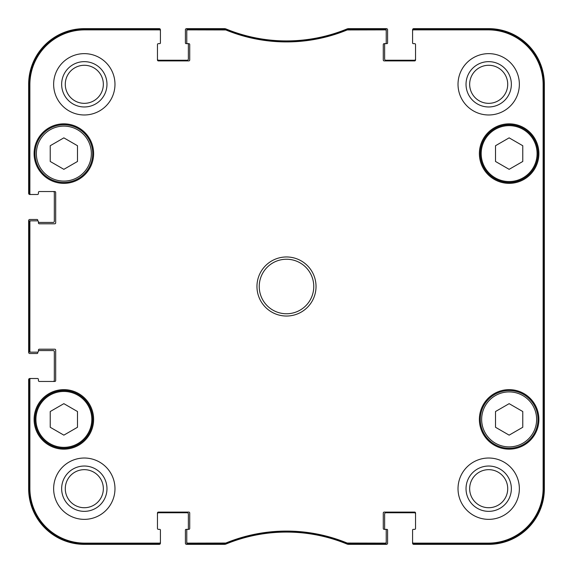 <?xml version="1.0" encoding="UTF-8"?>
<svg xmlns="http://www.w3.org/2000/svg" width="573" height="573" viewBox="0 0 573 573"><rect width="100%" height="100%" fill="white"/><g stroke="black" fill="none" stroke-linecap="round" stroke-linejoin="round"><path stroke-width="0.86" d="M509.139 137.857L522.769 145.728L522.769 161.471L509.139 169.336L495.509 161.471L495.509 145.728L509.139 137.857M77.491 145.728L77.491 161.471L63.861 169.336L50.231 161.471L50.231 145.728L63.861 137.857L77.491 145.728M77.491 427.272L63.861 435.143L50.231 427.272L50.231 411.529L63.861 403.664L77.491 411.529L77.491 427.272M522.769 411.529L522.769 427.272L509.139 435.143L495.509 427.272L495.509 411.529L509.139 403.664L522.769 411.529M35.01 153.6A28.851 28.851 0 0 0 78.286 178.583A28.851 28.851 0 0 0 78.286 128.61A28.851 28.851 0 0 0 35.01 153.6M34.101 153.6A29.76 29.76 0 0 1 78.745 127.829A29.76 29.76 0 0 1 78.745 179.37A29.76 29.76 0 0 1 34.101 153.6M347.381 29.101L347.037 29.173A159.029 159.029 0 0 1 225.963 29.173L187.679 29.101A0.91 0.91 -90 0 0 186.769 30.011L186.769 30.784A0.91 0.91 -90 0 1 187.679 29.875L225.812 29.946A159.803 159.803 0 0 0 347.188 29.946L385.321 29.875A0.91 0.91 -90 0 1 386.231 30.784L386.231 30.011A0.91 0.91 -90 0 0 385.321 29.101L347.381 29.101L347.532 29.875M413.491 29.101A0.91 0.91 -90 0 0 412.589 30.011L412.589 30.784A0.91 0.91 -90 0 1 413.491 29.875L488.239 29.875A54.886 54.886 0 0 1 543.125 84.761L543.125 488.239A54.886 54.886 0 0 1 488.239 543.125L413.491 543.125A0.91 0.91 90 0 1 412.589 542.216L412.589 542.989A0.91 0.91 90 0 0 413.491 543.899L488.239 543.899A55.66 55.66 0 0 0 543.899 488.239L543.899 84.761A55.66 55.66 0 0 0 488.239 29.101L413.491 29.101L413.491 29.875M385.321 543.899A0.91 0.91 90 0 0 386.231 542.989L386.231 542.216A0.91 0.91 90 0 1 385.321 543.125L347.188 543.054A159.803 159.803 0 0 0 225.812 543.054L187.679 543.125A0.91 0.91 90 0 1 186.769 542.216L186.769 542.989A0.91 0.91 90 0 0 187.679 543.899L225.963 543.827A159.029 159.029 0 0 1 347.037 543.827L385.321 543.899L385.321 543.125M159.509 543.899A0.91 0.91 90 0 0 160.411 542.989L160.411 542.216A0.91 0.91 90 0 1 159.509 543.125L84.761 543.125A54.886 54.886 0 0 1 29.875 488.239L29.875 379.419A0.91 0.91 180 0 1 30.784 378.509L30.011 378.509A0.91 0.91 180 0 0 29.101 379.419L29.101 488.239A55.66 55.66 0 0 0 84.761 543.899L159.509 543.899L159.509 543.125M29.101 351.249A0.91 0.91 180 0 0 30.011 352.159L30.784 352.159A0.91 0.91 180 0 1 29.875 351.249L29.875 221.751A0.91 0.91 180 0 1 30.784 220.841L30.011 220.841A0.91 0.91 180 0 0 29.101 221.751L29.101 351.249L29.875 351.249M29.101 193.581A0.91 0.91 180 0 0 30.011 194.491L30.784 194.491A0.91 0.91 180 0 1 29.875 193.581L29.875 84.761A54.886 54.886 0 0 1 84.761 29.875L159.509 29.875A0.91 0.91 -90 0 1 160.411 30.784L160.411 30.011A0.91 0.91 -90 0 0 159.509 29.101L84.761 29.101A55.66 55.66 0 0 0 29.101 84.761L29.101 193.581L29.875 193.581M480.289 419.4A28.851 28.851 0 0 0 523.564 444.39A28.851 28.851 0 0 0 523.564 394.417A28.851 28.851 0 0 0 480.289 419.4M523.564 178.583A28.851 28.851 0 0 0 523.564 128.61A28.851 28.851 0 0 0 480.289 153.6A28.851 28.851 0 0 0 523.564 178.583M523.106 177.802A27.941 27.941 0 0 0 523.106 129.398A27.941 27.941 0 0 0 481.191 153.6A27.941 27.941 0 0 0 523.106 177.802A27.941 27.941 0 0 1 481.191 153.6A27.941 27.941 0 0 1 523.106 129.398A27.941 27.941 0 0 1 523.106 177.802M35.01 419.4A28.851 28.851 0 0 0 78.286 444.39A28.851 28.851 0 0 0 78.286 394.417A28.851 28.851 0 0 0 35.01 419.4M543.605 368.289L543.605 413.72L543.412 368.289M543.605 159.28L543.605 204.711L543.412 159.28M543.741 286.507L543.533 263.358L543.533 309.621L543.741 286.507M511.352 488.69A22.662 22.662 0 0 0 477.359 469.065A22.662 22.662 0 0 0 477.359 508.315A22.662 22.662 0 0 0 511.352 488.69M507.721 488.69A19.031 19.031 0 0 1 479.178 505.171A19.031 19.031 0 0 1 479.178 472.209A19.031 19.031 0 0 1 507.721 488.69M511.352 84.31A22.662 22.662 0 0 0 477.359 64.685A22.662 22.662 0 0 0 477.359 103.935A22.662 22.662 0 0 0 511.352 84.31M507.721 84.31A19.031 19.031 0 0 1 479.178 100.791A19.031 19.031 0 0 1 479.178 67.829A19.031 19.031 0 0 1 507.721 84.31M106.972 84.31A22.662 22.662 0 0 0 72.979 64.685A22.662 22.662 0 0 0 72.979 103.935A22.662 22.662 0 0 0 106.972 84.31M103.341 84.31A19.031 19.031 0 0 1 74.798 100.791A19.031 19.031 0 0 1 74.798 67.829A19.031 19.031 0 0 1 103.341 84.31M106.972 488.69A22.662 22.662 0 0 0 72.979 469.065A22.662 22.662 0 0 0 72.979 508.315A22.662 22.662 0 0 0 106.972 488.69M103.341 488.69A19.031 19.031 0 0 1 74.798 505.171A19.031 19.031 0 0 1 74.798 472.209A19.031 19.031 0 0 1 103.341 488.69M458.02 84.31A30.67 30.67 0 0 1 504.025 57.751A30.67 30.67 0 0 1 504.025 110.868A30.67 30.67 0 0 1 458.02 84.31M53.64 84.31A30.67 30.67 0 0 1 99.645 57.751A30.67 30.67 0 0 1 99.645 110.868A30.67 30.67 0 0 1 53.64 84.31M53.64 488.69A30.67 30.67 0 0 1 99.645 462.132A30.67 30.67 0 0 1 99.645 515.249A30.67 30.67 0 0 1 53.64 488.69M458.02 488.69A30.67 30.67 0 0 1 504.025 462.132A30.67 30.67 0 0 1 504.025 515.249A30.67 30.67 0 0 1 458.02 488.69M479.379 153.6A29.76 29.76 0 0 1 524.016 127.829A29.76 29.76 0 0 1 524.016 179.37A29.76 29.76 0 0 1 479.379 153.6M34.101 419.4A29.76 29.76 0 0 1 78.745 393.63A29.76 29.76 0 0 1 78.745 445.171A29.76 29.76 0 0 1 34.101 419.4M479.379 419.4A29.76 29.76 0 0 1 524.016 393.63A29.76 29.76 0 0 1 524.016 445.171A29.76 29.76 0 0 1 479.379 419.4M313.76 286.5A27.26 27.26 0 0 1 272.87 310.108A27.26 27.26 0 0 1 272.87 262.892A27.26 27.26 0 0 1 313.76 286.5M316.031 286.5A29.531 29.531 0 0 0 271.731 260.923A29.531 29.531 0 0 0 271.731 312.077A29.531 29.531 0 0 0 316.031 286.5M186.769 30.784L186.769 42.739A0.91 0.91 0 0 0 187.679 43.641L188.811 43.641A0.91 0.91 0 0 1 189.72 44.551L189.72 60A0.91 0.91 0 0 1 188.811 60.91L158.37 60.91A0.91 0.91 0 0 1 157.46 60L157.46 44.551A0.91 0.91 0 0 1 158.37 43.641L159.509 43.641A0.91 0.91 0 0 0 160.411 42.739L160.411 30.784M30.784 194.491L37.51 194.491A0.91 0.91 0 0 0 38.42 193.581L38.42 192.449A0.91 0.91 0 0 1 39.329 191.54L54.779 191.54A0.91 0.91 0 0 1 55.681 192.449L55.681 222.89A0.91 0.91 0 0 1 54.779 223.799L39.329 223.799A0.91 0.91 0 0 1 38.42 222.89L38.42 221.751A0.91 0.91 0 0 0 37.51 220.841L30.784 220.841M30.784 352.159L37.51 352.159A0.91 0.91 0 0 0 38.42 351.249L38.42 350.11A0.91 0.91 0 0 1 39.329 349.201L54.779 349.201A0.91 0.91 0 0 1 55.681 350.11L55.681 380.551A0.91 0.91 0 0 1 54.779 381.46L39.329 381.46A0.91 0.91 0 0 1 38.42 380.551L38.42 379.419A0.91 0.91 0 0 0 37.51 378.509L30.784 378.509M160.411 542.216L160.411 530.261A0.91 0.91 0 0 0 159.509 529.359L158.37 529.359A0.91 0.91 0 0 1 157.46 528.449L157.46 513A0.91 0.91 0 0 1 158.37 512.09L188.811 512.09A0.91 0.91 0 0 1 189.72 513L189.72 528.449A0.91 0.91 0 0 1 188.811 529.359L186.089 529.359A0.68 0.68 0 0 0 185.401 530.039L185.401 543.211A1.139 1.139 0 0 0 186.54 544.35L224.351 544.35A4.541 4.541 0 0 0 226.077 544.006A159.029 159.029 0 0 1 346.923 544.006A4.541 4.541 0 0 0 348.649 544.35L386.46 544.35A1.139 1.139 0 0 0 387.599 543.211L387.599 530.039A0.68 0.68 0 0 0 386.911 529.359L385.321 529.359A0.91 0.91 0 0 1 386.231 530.261L386.231 542.216M186.769 542.216L186.769 530.261A0.91 0.91 0 0 1 187.679 529.359A0.68 0.68 0 0 0 188.359 528.671L188.359 513.909A1.139 1.139 0 0 0 187.221 512.771L158.599 512.771A1.139 1.139 0 0 0 157.46 513.909M415.54 513.909A1.139 1.139 0 0 0 414.401 512.771L385.779 512.771A1.139 1.139 0 0 0 384.641 513.909L384.641 528.671A0.68 0.68 0 0 0 385.321 529.359L384.189 529.359A0.91 0.91 0 0 1 383.28 528.449L383.28 513A0.91 0.91 0 0 1 384.189 512.09L414.63 512.09A0.91 0.91 0 0 1 415.54 513L415.54 528.449A0.91 0.91 0 0 1 414.63 529.359L413.491 529.359A0.91 0.91 0 0 0 412.589 530.261L412.589 542.216M412.589 30.784L412.589 42.739A0.91 0.91 0 0 0 413.491 43.641L414.63 43.641A0.91 0.91 0 0 1 415.54 44.551L415.54 60A0.91 0.91 0 0 1 414.63 60.91L384.189 60.91A0.91 0.91 0 0 1 383.28 60L383.28 44.551A0.91 0.91 0 0 1 384.189 43.641L386.911 43.641A0.68 0.68 0 0 0 387.599 42.961L387.599 29.789A1.139 1.139 0 0 0 386.46 28.65L348.649 28.65A4.541 4.541 0 0 0 346.923 28.994A159.029 159.029 0 0 1 226.077 28.994A4.541 4.541 0 0 0 224.351 28.65L186.54 28.65A1.139 1.139 0 0 0 185.401 29.789L185.401 42.961A0.68 0.68 0 0 0 186.089 43.641L187.679 43.641A0.68 0.68 0 0 1 188.359 44.329L188.359 59.091A1.139 1.139 0 0 1 187.221 60.229L158.599 60.229A1.139 1.139 0 0 1 157.46 59.091M386.231 30.784L386.231 42.739A0.91 0.91 0 0 1 385.321 43.641A0.68 0.68 0 0 0 384.641 44.329L384.641 59.091A1.139 1.139 0 0 0 385.779 60.229L414.401 60.229A1.139 1.139 0 0 0 415.54 59.091M414.859 43.641L413.269 43.641A0.68 0.68 0 0 1 412.589 42.961L412.589 29.789A1.139 1.139 0 0 1 413.72 28.65L488.69 28.65A55.66 55.66 0 0 1 544.35 84.31L544.35 488.69A55.66 55.66 0 0 1 488.69 544.35L413.72 544.35A1.139 1.139 0 0 1 412.589 543.211L412.589 530.039A0.68 0.68 0 0 1 413.269 529.359L414.859 529.359M37.059 194.491L29.789 194.491A1.139 1.139 0 0 1 28.65 193.359L28.65 84.31A55.66 55.66 0 0 1 84.31 28.65L159.28 28.65A1.139 1.139 0 0 1 160.411 29.789L160.411 42.961A0.68 0.68 0 0 1 159.731 43.641L158.141 43.641M53.189 191.54A1.139 1.139 0 0 1 54.32 192.671L54.32 221.3A1.139 1.139 0 0 1 53.189 222.439L38.42 222.439L38.42 221.751M37.739 220.877L37.739 220.161A0.68 0.68 0 0 0 37.059 219.48L29.789 219.48A1.139 1.139 0 0 0 28.65 220.619L28.65 352.381A1.139 1.139 0 0 0 29.789 353.52L37.059 353.52A0.68 0.68 0 0 0 37.739 352.839L37.739 352.123M38.42 350.561L53.189 350.561A1.139 1.139 0 0 1 54.32 351.7L54.32 380.329A1.139 1.139 0 0 1 53.189 381.46M37.059 378.509L29.789 378.509A1.139 1.139 0 0 0 28.65 379.641L28.65 488.69A55.66 55.66 0 0 0 84.31 544.35L159.28 544.35A1.139 1.139 0 0 0 160.411 543.211L160.411 530.039A0.68 0.68 0 0 0 159.731 529.359L158.141 529.359M414.63 529.359A0.91 0.91 0 0 0 415.54 528.449M415.54 44.551A0.91 0.91 0 0 0 414.63 43.641M158.37 43.641A0.91 0.91 0 0 0 157.46 44.551M30.011 194.491L37.51 194.491M39.329 191.54A0.91 0.91 0 0 0 38.42 192.449M38.42 379.419L38.42 380.551A0.91 0.91 0 0 0 39.329 381.46M37.51 378.509L30.011 378.509M157.46 528.449A0.91 0.91 0 0 0 158.37 529.359M36.371 153.6A27.49 27.49 0 0 1 77.606 129.792A27.49 27.49 0 0 1 77.606 177.408A27.49 27.49 0 0 1 36.371 153.6M35.92 419.4A27.941 27.941 0 0 1 77.835 395.198A27.941 27.941 0 0 1 77.835 443.602A27.941 27.941 0 0 1 35.92 419.4M481.649 419.4A27.49 27.49 0 0 1 522.884 395.592A27.49 27.49 0 0 1 522.884 443.208A27.49 27.49 0 0 1 481.649 419.4M543.899 488.239L543.125 488.239M543.899 84.761L543.125 84.761M347.037 29.173L347.188 29.946M225.812 29.946L225.963 29.173M225.619 29.101L225.468 29.875M347.381 543.899L347.532 543.125M347.188 543.054L347.037 543.827M225.963 543.827L225.812 543.054M225.468 543.125L225.619 543.899M187.679 543.899L187.679 543.125M385.321 29.101L385.321 29.875M187.679 29.875L187.679 29.101M159.509 29.101L159.509 29.875M29.101 84.761L29.875 84.761M29.101 221.751L29.875 221.751M29.101 379.419L29.875 379.419M29.101 488.239L29.875 488.239M413.491 543.899L413.491 543.125M488.239 29.101L488.239 29.875M84.761 543.899L84.761 543.125M488.239 543.899L488.239 543.125M84.761 29.101L84.761 29.875"/></g></svg>
